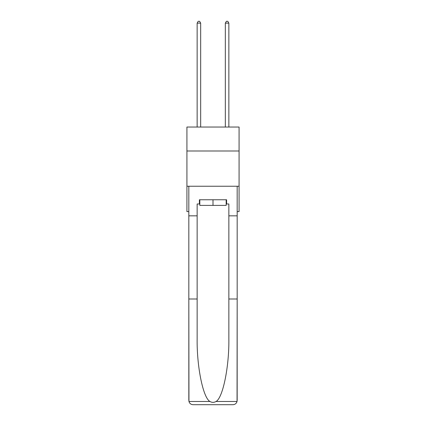 <?xml version="1.0" encoding="UTF-8"?>
<svg xmlns="http://www.w3.org/2000/svg" width="426" height="426" viewBox="0 0 426 426"><rect width="100%" height="100%" fill="white"/><g stroke="black" fill="none" stroke-linecap="round" stroke-linejoin="round"><path stroke-width="0.64" d="M239.077 150.996L239.077 127.039L186.923 127.039L186.923 150.996L239.077 150.996L239.077 211.605L237.17 211.605M239.077 186.237L186.923 186.237L186.923 150.996M186.923 186.237L186.923 211.605L188.83 211.605M226.179 199.767L226.179 205.401L199.821 205.401L199.821 199.767M213 199.767L213 205.401M226.179 203.995L226.6 203.995L226.6 199.767L199.4 199.767L199.4 203.995L197.142 203.995L197.142 298.993L188.83 298.993L188.952 401.484C189.591 403.486 190.96 404.556 193.058 404.7L203.766 404.7M193.058 404.7L232.942 404.7L193.058 404.7M222.234 404.7L232.942 404.7C235.04 404.556 236.409 403.486 237.048 401.484L237.17 298.993L237.17 400.472M197.142 298.993L197.142 338.42C196.705 366.424 203.069 397.804 209.933 401.484C211.972 402.623 214.022 402.623 216.067 401.484C222.931 397.804 229.294 366.424 228.858 338.42L228.858 203.995L226.6 203.995M188.83 400.472L188.83 186.237L237.17 186.237L237.17 215.833L228.858 215.833M197.142 215.833L188.83 215.833M237.17 215.833L237.17 298.993L228.858 298.993M199.4 203.995L199.821 203.995M200.667 127.039L200.667 23.132L197.142 23.132L197.142 127.039M197.142 23.132L198.202 21.3L199.608 21.3L200.667 23.132M228.858 127.039L228.858 23.132L225.333 23.132L225.333 127.039M225.333 23.132L226.392 21.3L227.798 21.3L228.858 23.132M188.952 401.484L209.933 401.484M216.067 401.484L237.048 401.484"/></g></svg>
